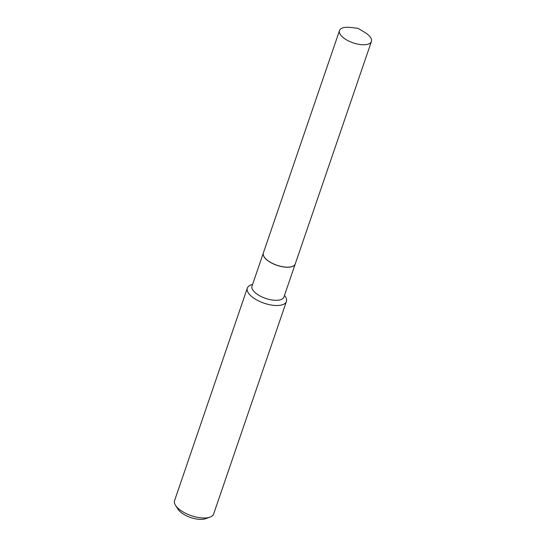 <?xml version="1.0" encoding="UTF-8"?>
<svg xmlns="http://www.w3.org/2000/svg" width="546" height="546" viewBox="0 0 546 546"><rect width="100%" height="100%" fill="white"/><g stroke="black" fill="none" stroke-linecap="round" stroke-linejoin="round"><path stroke-width="0.82" d="M364.953 44.724A16.865 7.234 -161.1 0 1 347.12 40.206A16.865 7.234 -161.1 0 1 339.51 30.549A16.865 7.234 -161.1 0 1 345.973 27.3A16.865 7.234 -161.1 0 1 350.375 27.443L358.087 28.351L364.742 32.357A16.865 7.234 -161.1 0 1 371.423 41.476A16.865 7.234 -161.1 0 1 364.953 44.724M371.423 41.476L295.277 263.868A16.865 7.234 -161.1 0 1 288.814 267.117A16.865 7.234 -161.1 0 1 270.98 262.599A16.865 7.234 -161.1 0 1 263.37 252.941L339.51 30.549M295.27 263.909A16.865 7.234 -161.1 0 1 295.256 263.943A16.865 7.234 -161.1 0 1 283.156 266.885A16.865 7.234 -161.1 0 1 266.257 259.364A16.865 7.234 -161.1 0 1 263.343 253.016A16.865 7.234 -161.1 0 1 263.356 252.982M284.521 295.29L285.421 296.696A20.652 8.859 -161.1 0 1 286.404 301.481L213.657 513.963A20.652 8.859 -161.1 0 1 209.951 517.144L205.576 518.7A16.523 7.084 -161.1 0 1 180.132 511.677A16.523 7.084 -161.1 0 1 178.064 509.282L175.559 505.371A20.652 8.859 -161.1 0 1 174.577 500.586L247.331 288.097A20.652 8.859 -161.1 0 1 251.037 284.923L252.607 284.364M209.951 517.144A20.652 8.859 -161.1 0 1 178.146 508.36A20.652 8.859 -161.1 0 1 175.559 505.371M286.404 301.481A20.652 8.859 -161.1 0 1 271.594 305.077A20.652 8.859 -161.1 0 1 250.901 295.871A20.652 8.859 -161.1 0 1 247.331 288.097M295.256 263.943L283.934 297.017A16.865 7.234 -161.1 0 1 271.833 299.952A16.865 7.234 -161.1 0 1 254.934 292.438A16.865 7.234 -161.1 0 1 252.02 286.09L263.343 253.016"/></g></svg>
